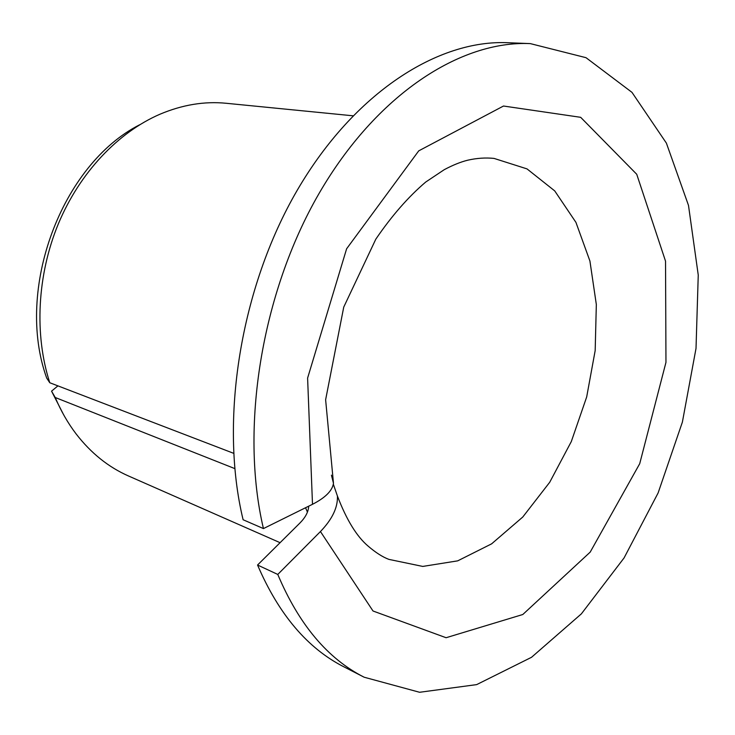 <?xml version="1.0" encoding="UTF-8"?>
<svg xmlns="http://www.w3.org/2000/svg" width="735" height="735" viewBox="0 0 735 735"><rect width="100%" height="100%" fill="white"/><g stroke="black" fill="none" stroke-linecap="round" stroke-linejoin="round"><path stroke-width="1.1" d="M331.421 475.15L333.479 483.29C332.358 490.704 325.366 497.705 312.494 504.302L307.607 378.075L346.617 248.779L418.729 150.859L503.493 106.024L580.668 117.315L636.73 174.268L665.533 261.164L665.965 362.346L639.716 463.693L590.196 552.114L522.805 614.506L446.09 637.723L373.012 610.996L320.442 531.543C332.238 519.278 337.898 507.453 337.429 496.061L333.332 484.163M263.442 528.584C239.757 428.459 261.366 293.164 318.926 193.691C376.568 94.062 460.854 40.37 530.33 43.613L507.848 42.722C438.29 39.488 354.371 92.307 297.262 190.209C240.253 287.973 219.186 420.971 243.11 519.746L263.442 528.584L312.494 504.302M233.656 453.32L49.769 382.742L46.7 378.093C14.728 289.443 61.657 164.318 139.714 124.748M530.33 43.613L586.015 57.688L631.981 92.362L666.388 143.114L688.493 205.396L698.25 275.074L696.017 348.408L682.392 422.074L658.11 492.955L624.061 557.948L581.367 613.863L531.543 657.283L476.657 684.616L419.593 692.278L364.165 677.22L344.136 666.957C307.68 648.518 278.813 614.534 257.553 565.022L299.963 522.98C305.356 517.513 308.25 512.093 308.654 506.709M364.165 677.22C327.737 658.799 298.934 624.539 277.775 574.439L257.553 565.022M277.775 574.439L320.442 531.543M234.787 468.59L55.244 397.506L51.551 391.149L63.642 414.806M49.769 382.742C34.233 334.701 37.127 275.193 58.322 223.899C79.702 172.679 118.059 132.346 159.927 114.237C182.344 104.774 204.44 101.118 226.224 103.277L352.901 115.79M280.081 542.687L128.487 475.977C108.449 467.166 90.984 453.137 76.1 433.898C67.886 423.103 60.931 410.966 55.244 397.506M57.927 385.875L51.551 391.149M333.479 483.29L325.623 399.757L343.741 307.101L375.805 239.178C391.663 215.906 408.302 196.861 425.703 182.05L444.243 169.684C452.815 165.118 460.625 161.957 467.671 160.212C476.84 158.126 485.633 157.529 494.049 158.411L527.013 168.894L554.723 190.898L575.937 222.374L589.92 261.026L596.333 304.52L595.175 350.577L586.677 396.973L571.306 441.57L549.716 482.27L522.778 517.017L491.632 543.836L457.703 560.851L422.763 566.428L388.888 559.381C382.623 557.038 375.714 552.628 368.171 546.16C356.751 536.522 346.507 519.82 337.429 496.061M307.432 512.111L305.549 507.738"/></g></svg>
